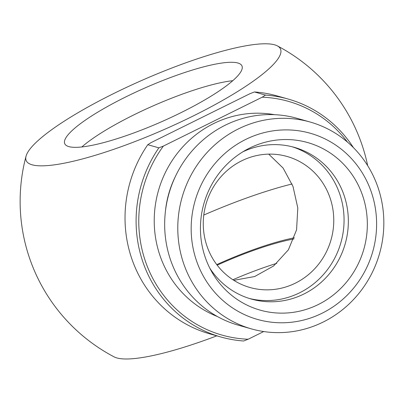 <?xml version="1.0" encoding="UTF-8"?>
<svg xmlns="http://www.w3.org/2000/svg" width="403" height="403" viewBox="0 0 403 403"><rect width="100%" height="100%" fill="white"/><g stroke="black" fill="none" stroke-linecap="round" stroke-linejoin="round"><path stroke-width="0.6" d="M158.858 147.846L147.785 144.712L151.085 142.602L249.91 93.718L254.439 91.955L265.506 95.088L262.207 97.199L163.386 146.082L158.858 147.846A123.645 118.059 105.8 0 0 220.894 337.009A123.645 118.059 105.8 0 0 243.644 340.993L248.172 339.23L263.708 331.548M220.894 337.009L209.827 333.875A123.645 118.059 -74.2 0 1 147.785 144.712M248.172 339.23A121.494 116.004 -74.2 0 1 149.08 270.705A121.494 116.004 -74.2 0 1 163.386 146.082M268.715 154.132L283.108 168.061L293.011 186.453L297.797 207.978L296.573 229.841L288.392 249.82L273.607 265.98L254.666 276.529L233.816 280.322M293.918 238.949A96.765 18.8 -23.7 0 0 217.182 265.169M81.824 146.959A96.765 18.8 156.3 0 1 133.589 115.006A96.765 18.8 156.3 0 1 232.793 80.691M181.023 112.644A96.765 18.8 156.3 0 1 64.747 143.705A96.765 18.8 156.3 0 1 145.795 87.597A96.765 18.8 156.3 0 1 241.956 65.916A96.765 18.8 156.3 0 1 181.023 112.644M32.084 164.797A138.849 26.971 156.3 0 1 26.059 156.142A138.849 26.971 156.3 0 1 142.591 80.076A138.849 26.971 156.3 0 1 277.335 45.877A138.849 26.971 156.3 0 1 188.317 118.376A138.849 26.971 156.3 0 1 32.084 164.797M114.155 356.892A138.849 26.971 -23.7 0 0 216.789 335.85M276.78 263.33A96.765 18.8 -23.7 0 0 232.899 279.737M310.098 122.018L296.976 118.301A107.515 102.659 105.8 0 0 168.912 193.788A107.515 102.659 105.8 0 0 238.4 325.206L251.527 328.919A107.515 102.659 105.8 0 0 358.438 293.948A107.515 102.659 105.8 0 0 374.714 179.018A107.515 102.659 105.8 0 0 310.098 122.018A107.515 102.659 105.8 0 0 238.42 128.895A107.515 102.659 105.8 0 0 178.02 235.332A107.515 102.659 105.8 0 0 251.527 328.919M262.207 97.199A121.494 116.004 -74.2 0 1 347.512 142.133M353.441 147.649A123.645 118.059 105.8 0 0 288.256 99.073A123.645 118.059 105.8 0 0 265.506 95.088M254.439 91.955A123.645 118.059 -74.2 0 1 277.183 95.939L288.256 99.073M245.734 139.423A96.765 92.393 -74.2 0 1 376.15 233.594A96.765 92.393 -74.2 0 1 229.775 306.003A96.765 92.393 -74.2 0 1 245.734 139.423M249.548 148.113A87.088 83.154 -74.2 0 1 358.675 185.954A87.088 83.154 -74.2 0 1 323.554 301.686A87.088 83.154 -74.2 0 1 211.923 272.09A87.088 83.154 -74.2 0 1 246.586 149.654A87.088 83.154 -74.2 0 1 249.548 148.113M209.827 268.202A78.847 75.285 105.8 0 0 251.321 299.061A78.847 75.285 105.8 0 0 303.887 294.019A78.847 75.285 105.8 0 0 348.177 215.968A78.847 75.285 105.8 0 0 294.276 147.337A78.847 75.285 105.8 0 0 242.762 151.866M249.185 298.427A78.847 75.285 105.8 0 0 299.6 292.81A78.847 75.285 105.8 0 0 343.961 215.912A78.847 75.285 105.8 0 0 292.125 146.763M241.664 160.822A68.092 65.019 105.8 0 0 203.414 228.234A68.092 65.019 105.8 0 0 249.966 287.505A68.092 65.019 105.8 0 0 331.095 239.614A68.092 65.019 105.8 0 0 287.062 156.465A68.092 65.019 105.8 0 0 241.664 160.822M203.782 215.056A143.357 27.847 156.3 0 1 292.049 183.975M216.749 264.6A100.352 19.495 156.3 0 1 294.346 237.795M165.371 211.792A96.765 92.393 -74.2 0 1 175.33 176.605M274.554 114.684A105.369 100.604 105.8 0 0 213.645 123.57A105.369 100.604 105.8 0 0 154.243 222.889A105.369 100.604 105.8 0 0 217.413 316.531M367.687 165.688A175.612 175.612 0 0 0 277.304 45.861M26.069 156.097A175.612 175.612 0 0 0 114.18 356.907"/></g></svg>
